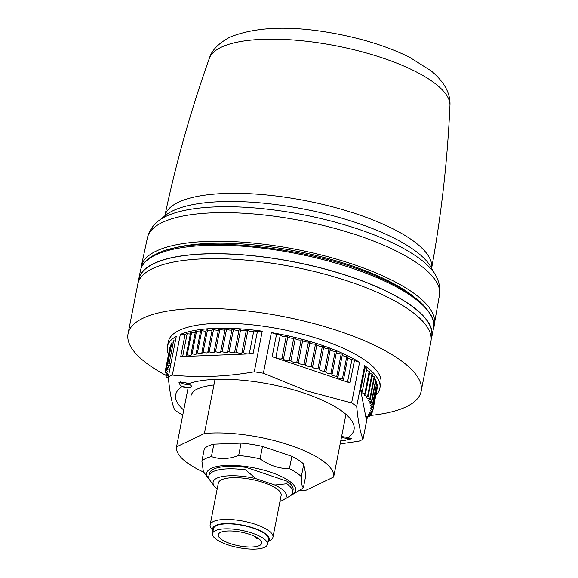 <?xml version="1.0" encoding="UTF-8"?>
<svg xmlns="http://www.w3.org/2000/svg" width="578" height="578" viewBox="0 0 578 578"><rect width="100%" height="100%" fill="white"/><g stroke="black" fill="none" stroke-linecap="round" stroke-linejoin="round"><path stroke-width="0.87" d="M258.85 538.783A3.201 1.004 11.1 0 1 256.711 538.328A3.201 1.004 11.1 0 1 254.963 537.049A3.201 1.004 11.1 0 1 255.346 536.687M303.761 464.17L305.863 475.13L303.428 487.557C302.077 487.182 301.376 483.533 301.326 476.597L303.761 464.17A53.335 16.704 -168.9 0 0 291.861 456.288L289.426 468.715C279.008 468.707 269.218 465.413 260.071 458.838A53.335 16.704 -168.9 0 0 238.656 455.507C228.91 459.156 219.828 459.517 211.411 456.591A53.335 16.704 -168.9 0 0 205.66 458.535A53.335 16.704 -168.9 0 0 201.895 461.143L203.355 471.605L208.297 478.165A45.337 14.204 -168.9 0 0 209.489 479.545M290.669 495.476A45.337 14.204 -168.9 0 0 291.153 495.252A45.337 14.204 -168.9 0 0 292.295 494.645A45.337 14.204 -168.9 0 0 269.716 471.937A45.337 14.204 -168.9 0 0 211.245 468.361A45.337 14.204 -168.9 0 0 208.297 478.165M292.295 494.645L301.008 489.45A53.335 16.704 -168.9 0 0 303.428 487.557M301.326 476.597A53.335 16.704 -168.9 0 0 289.426 468.715M211.411 456.591L213.846 444.164L241.098 443.08L238.656 455.507M213.846 444.164A53.335 16.704 -168.9 0 0 208.094 446.108A53.335 16.704 -168.9 0 0 204.33 448.716L201.895 461.143M188.125 387.766L176.536 446.852L204.41 433.5L215.023 379.399M345.955 414.368L333.665 477.002L305.791 490.354A80.01 25.064 -168.9 0 1 298.703 490.83M220.478 532.403A22.137 6.936 -168.9 0 0 218.26 534.708A22.137 6.936 -168.9 0 0 234.379 544.801A22.137 6.936 -168.9 0 0 259.493 545.538A22.137 6.936 -168.9 0 0 261.704 543.233A22.137 6.936 -168.9 0 0 245.585 533.147A22.137 6.936 -168.9 0 0 220.478 532.403M215.305 530.669A28.004 8.771 -168.9 0 0 212.502 533.581A28.004 8.771 -168.9 0 0 232.898 546.34A28.004 8.771 -168.9 0 0 264.659 547.279A28.004 8.771 -168.9 0 0 267.462 544.36A28.004 8.771 -168.9 0 0 247.073 531.601A28.004 8.771 -168.9 0 0 215.305 530.669M267.462 544.36L268.438 539.39A28.004 8.771 -168.9 0 0 248.049 526.63A28.004 8.771 -168.9 0 0 216.28 525.698A28.004 8.771 -168.9 0 0 213.477 528.61L212.502 533.581M268.033 541.463A28.799 9.024 -168.9 0 0 251.423 527.317A28.799 9.024 -168.9 0 0 215.58 525.46A28.799 9.024 -168.9 0 0 213.072 530.683M268.004 541.6L270.555 540.076A32 10.021 -168.9 0 0 272.946 537.179A32 10.021 -168.9 0 0 249.645 522.591A32 10.021 -168.9 0 0 213.34 521.529A32 10.021 -168.9 0 0 210.139 524.86A32 10.021 -168.9 0 0 211.259 528.444L213.051 530.814M272.946 537.179L281.139 495.425A32 10.021 -168.9 0 0 257.831 480.838A32 10.021 -168.9 0 0 221.533 479.776A32 10.021 -168.9 0 0 218.332 483.107L210.139 524.86M255.787 478.598L274.839 485.014L286.833 483.75L287.324 481.264L246.228 467.436L245.737 469.921L255.787 478.598A37.339 11.697 -168.9 0 0 216.837 478.194A37.339 11.697 -168.9 0 0 214.402 486.264A37.339 11.697 -168.9 0 0 217.169 489.017M279.983 501.336A37.339 11.697 -168.9 0 0 282.635 500.338A37.339 11.697 -168.9 0 0 283.581 499.833A37.339 11.697 -168.9 0 0 274.839 485.014M245.737 469.921A42.671 13.366 -168.9 0 0 213.109 471.641A42.671 13.366 -168.9 0 0 208.839 476.077A42.671 13.366 -168.9 0 0 210.334 480.867L214.402 486.264M369.797 415.517A149.348 46.782 -168.9 0 0 406.211 406.811A149.348 46.782 -168.9 0 0 421.152 391.263L430.906 341.562A149.348 46.782 -168.9 0 0 349.452 281.631A149.348 46.782 -168.9 0 0 152.744 268.51A149.348 46.782 -168.9 0 0 137.802 284.058L128.049 333.759A149.348 46.782 -168.9 0 0 167.078 375.96M431.181 338.766L431.622 336.541A149.081 46.695 -168.9 0 0 350.311 276.718A149.081 46.695 -168.9 0 0 139.038 279.138L138.604 281.363M138.503 281.609A149.348 46.782 11.1 0 1 138.778 279.087A149.348 46.782 11.1 0 1 153.719 263.539A149.348 46.782 11.1 0 1 323.131 268.524A149.348 46.782 11.1 0 1 431.882 336.591A149.348 46.782 11.1 0 1 431.181 339.033M333.665 477.002A80.01 25.064 -168.9 0 0 289.975 445.226A80.01 25.064 -168.9 0 0 204.41 433.5M260.071 458.838L262.506 446.411A53.335 16.704 -168.9 0 0 241.098 443.08M262.506 446.411L291.861 456.288M176.536 446.852A80.01 25.064 -168.9 0 0 203.803 472.212M421.152 391.263A149.348 46.782 -168.9 0 0 312.402 323.196A149.348 46.782 -168.9 0 0 142.997 318.218A149.348 46.782 -168.9 0 0 128.049 333.759M414.715 297.475A144.009 45.106 -168.9 0 0 296.449 251.148A144.009 45.106 -168.9 0 0 169.448 249.356M433.811 326.079A149.348 46.782 -168.9 0 0 434.367 323.897A149.348 46.782 -168.9 0 0 325.154 255.989A149.348 46.782 -168.9 0 0 156.161 251.112A149.348 46.782 -168.9 0 0 141.27 266.393A149.348 46.782 -168.9 0 0 140.967 268.626M434.367 323.897L439.49 294.975A148.799 46.608 -168.9 0 0 439.547 294.607A148.799 46.608 -168.9 0 0 330.103 227.168A148.799 46.608 -168.9 0 0 162.295 222.465A148.799 46.608 -168.9 0 0 147.542 237.32A148.799 46.608 -168.9 0 0 147.455 237.681L141.27 266.393M246.228 467.436A42.671 13.366 -168.9 0 0 213.593 469.155A42.671 13.366 -168.9 0 0 209.323 473.592L208.839 476.077M283.581 499.833L289.39 496.372A42.671 13.366 -168.9 0 0 292.584 492.507L293.068 490.021A42.671 13.366 -168.9 0 0 287.324 481.264M292.584 492.507A42.671 13.366 -168.9 0 0 286.833 483.75M341.576 436.679A6.828 2.139 11.1 0 1 347.689 437.676L351.626 438.774L343.845 440.602L341.743 440.523A6.828 2.139 11.1 0 1 340.89 440.198M360.643 389.948L362.327 391.328A3.165 0.99 -168.9 0 0 361.192 391.841A3.165 0.99 -168.9 0 0 362.919 393.112A3.165 0.99 -168.9 0 0 364.841 393.539L365.455 394.124A3.165 0.99 -168.9 0 0 364.14 394.658A3.165 0.99 -168.9 0 0 365.86 395.923A3.165 0.99 -168.9 0 0 367.557 396.32L368.063 396.905A3.165 0.99 -168.9 0 0 366.553 397.44A3.165 0.99 -168.9 0 0 368.28 398.712A3.165 0.99 -168.9 0 0 369.747 399.073L370.137 399.644A3.165 0.99 -168.9 0 0 368.432 400.178A3.165 0.99 -168.9 0 0 370.158 401.45A3.165 0.99 -168.9 0 0 371.401 401.768L371.676 402.331A3.165 0.99 -168.9 0 0 369.761 402.859A3.165 0.99 -168.9 0 0 371.488 404.13A3.165 0.99 -168.9 0 0 372.499 404.405L372.666 404.947A3.165 0.99 -168.9 0 0 370.534 405.467A3.165 0.99 -168.9 0 0 372.261 406.739A3.165 0.99 -168.9 0 0 373.048 406.963L373.092 407.49A3.165 0.99 -168.9 0 0 370.744 407.989A3.165 0.99 -168.9 0 0 372.47 409.26A3.165 0.99 -168.9 0 0 373.041 409.426L372.969 409.932A3.165 0.99 -168.9 0 0 370.397 410.409A3.165 0.99 -168.9 0 0 372.124 411.68A3.165 0.99 -168.9 0 0 372.47 411.789L372.283 412.266A3.165 0.99 -168.9 0 0 369.486 412.714A3.165 0.99 -168.9 0 0 371.213 413.985A3.165 0.99 -168.9 0 0 371.351 414.029L371.04 414.484A3.165 0.99 -168.9 0 0 368.02 414.896A3.165 0.99 -168.9 0 0 369.674 416.146L369.255 416.572A3.165 0.99 -168.9 0 0 366.011 416.94A3.165 0.99 -168.9 0 0 367.471 418.111L366.228 419.036L360.643 389.948L365.029 367.579L364.66 365.65L356.691 406.283C358.049 421.087 360.152 432.077 363.013 439.229L367.102 418.385M194.8 390.338A77.279 24.204 11.1 0 1 213.925 384.97M187.814 383.821L187.958 383.915A6.828 2.139 11.1 0 1 191.528 386.603A6.828 2.139 11.1 0 1 182.012 386.761L180.35 385.577L178.898 382.174L186.051 382.846L187.958 383.915A90.883 28.466 11.1 0 1 304.469 393.25A90.883 28.466 11.1 0 1 347.689 437.676L347.855 437.683M183.746 410.077A90.883 28.466 11.1 0 1 182.012 386.761L181.86 386.668M341.909 440.537L341.743 440.523A90.883 28.466 11.1 0 1 340.753 440.877M168.523 354.43A108.274 33.914 11.1 0 1 167.374 346.641L168.35 341.67A108.274 33.914 11.1 0 1 321.801 339.915A108.274 33.914 11.1 0 1 380.851 383.359L379.876 388.329A108.274 33.914 11.1 0 1 375.873 395.106M182.821 414.78L179.693 413.313A108.274 33.914 11.1 0 1 174.621 409.954C171.767 402.794 169.657 391.812 168.299 377.008L176.276 336.367A108.274 33.914 11.1 0 0 167.374 346.641M168.299 377.008A108.274 33.914 11.1 0 1 172.352 375.064C198.904 377.802 226.208 376.719 254.262 371.813L262.239 331.18L257.441 331.367L253.056 353.736L180.733 356.604L185.119 334.236L180.329 334.431L172.352 375.064M180.329 334.431A108.274 33.914 11.1 0 1 262.239 331.18M254.262 371.813A108.274 33.914 11.1 0 1 263.387 373.229L306.94 390.974L351.619 402.924A108.274 33.914 11.1 0 1 356.691 406.283M351.619 402.924L359.588 362.29L354.43 360.556L350.037 382.918L272.137 356.705L276.522 334.337L271.364 332.596L263.387 373.229M271.364 332.596A108.274 33.914 11.1 0 1 320.826 344.885A108.274 33.914 11.1 0 1 359.588 362.29M363.013 439.229A108.274 33.914 11.1 0 1 358.96 441.173L340.167 443.882M364.66 365.65A108.274 33.914 11.1 0 1 379.876 388.329M365.029 367.579L366.712 368.959L362.327 391.328M364.841 393.539L369.226 371.17A3.165 0.99 11.1 0 1 367.305 370.744A3.165 0.99 11.1 0 1 366.438 370.382M369.226 371.17L369.841 371.755L365.455 394.124M367.557 396.32L371.95 373.959A3.165 0.99 11.1 0 1 370.252 373.554A3.165 0.99 11.1 0 1 369.544 373.28M371.95 373.959L372.449 374.537L368.063 396.905M369.747 399.073L374.139 376.704A3.165 0.99 11.1 0 1 372.666 376.343A3.165 0.99 11.1 0 1 372.138 376.141M374.139 376.704L374.53 377.275L370.137 399.644M371.401 401.768L375.787 379.406A3.165 0.99 11.1 0 1 374.544 379.081A3.165 0.99 11.1 0 1 374.197 378.951M375.787 379.406L376.061 379.963L371.676 402.331M372.499 404.405L376.892 382.036A3.165 0.99 11.1 0 1 375.873 381.762A3.165 0.99 11.1 0 1 375.722 381.711M376.892 382.036L372.666 404.947M373.048 406.963L377.434 384.594A3.165 0.99 11.1 0 1 376.697 384.384M377.434 384.594L373.092 407.49M373.041 409.426L377.427 387.058A3.165 0.99 11.1 0 1 377.116 386.971M377.427 387.058L372.969 409.932M350.037 382.918L347.609 381.574L351.995 359.205A3.165 0.99 11.1 0 1 349.155 358.721A3.165 0.99 11.1 0 1 347.732 357.999M351.995 359.205L354.43 360.556M276.522 334.337L280.258 335.059A3.165 0.99 11.1 0 0 281.948 336.1A3.165 0.99 11.1 0 0 286.247 336.295L287.83 336.642A3.165 0.99 11.1 0 0 289.549 337.762A3.165 0.99 11.1 0 0 293.761 338.014L295.329 338.39A3.165 0.99 11.1 0 0 297.056 339.582A3.165 0.99 11.1 0 0 301.174 339.886L302.706 340.298A3.165 0.99 11.1 0 0 304.433 341.562A3.165 0.99 11.1 0 0 308.435 341.901L309.931 342.349L305.545 364.711A3.165 0.99 -168.9 0 0 305.524 364.783A3.165 0.99 -168.9 0 0 307.25 366.047A3.165 0.99 -168.9 0 0 311.123 366.43L315.509 344.062A3.165 0.99 11.1 0 1 311.636 343.679A3.165 0.99 11.1 0 1 309.909 342.479M315.509 344.062L316.961 344.531L312.575 366.9A3.165 0.99 -168.9 0 0 312.517 367.03A3.165 0.99 -168.9 0 0 314.244 368.302A3.165 0.99 -168.9 0 0 317.972 368.713L322.358 346.345A3.165 0.99 11.1 0 1 318.63 345.933A3.165 0.99 11.1 0 1 316.91 344.806M322.358 346.345L323.759 346.843L319.374 369.212A3.165 0.99 -168.9 0 0 319.258 369.4A3.165 0.99 -168.9 0 0 320.985 370.671A3.165 0.99 -168.9 0 0 324.554 371.112L328.947 348.744A3.165 0.99 11.1 0 1 325.371 348.303A3.165 0.99 11.1 0 1 323.68 347.255M328.947 348.744L330.291 349.264L325.898 371.625A3.165 0.99 -168.9 0 0 325.717 371.878A3.165 0.99 -168.9 0 0 327.444 373.15A3.165 0.99 -168.9 0 0 330.847 373.612L335.233 351.243A3.165 0.99 11.1 0 1 331.83 350.781A3.165 0.99 11.1 0 1 330.183 349.813M335.233 351.243L336.512 351.778L332.126 374.147A3.165 0.99 -168.9 0 0 331.859 374.45A3.165 0.99 -168.9 0 0 333.578 375.722A3.165 0.99 -168.9 0 0 336.808 376.199L341.193 353.83A3.165 0.99 11.1 0 1 337.971 353.353A3.165 0.99 11.1 0 1 336.382 352.464M341.193 353.83L342.4 354.379L338.014 376.748A3.165 0.99 -168.9 0 0 337.639 377.102A3.165 0.99 -168.9 0 0 339.365 378.373A3.165 0.99 -168.9 0 0 342.407 378.857L346.793 356.489A3.165 0.99 11.1 0 1 343.751 356.005A3.165 0.99 11.1 0 1 342.241 355.203M346.793 356.489L347.92 357.052L343.527 379.421A3.165 0.99 -168.9 0 0 343.043 379.818A3.165 0.99 -168.9 0 0 344.77 381.09A3.165 0.99 -168.9 0 0 347.609 381.574M253.756 330.999A3.165 0.99 11.1 0 1 249.284 331.021A3.165 0.99 11.1 0 1 247.897 330.334L246.358 330.197L241.965 352.566L243.511 352.703A3.165 0.99 -168.9 0 0 244.891 353.389A3.165 0.99 -168.9 0 0 249.378 353.339A3.165 0.99 -168.9 0 0 249.378 353.31L253.771 330.941L257.441 331.367M185.119 334.236L187.171 333.585A3.165 0.99 11.1 0 0 190.386 333.947M241.965 352.566A3.165 0.99 -168.9 0 1 241.965 352.667A3.165 0.99 -168.9 0 1 237.479 352.717A3.165 0.99 -168.9 0 1 236.207 352.118L234.697 352.016A3.165 0.99 -168.9 0 1 234.711 352.197A3.165 0.99 -168.9 0 1 230.232 352.248A3.165 0.99 -168.9 0 1 229.083 351.727L227.616 351.677A3.165 0.99 -168.9 0 1 227.667 351.93A3.165 0.99 -168.9 0 1 223.18 351.98A3.165 0.99 -168.9 0 1 222.176 351.547L220.76 351.54A3.165 0.99 -168.9 0 1 220.854 351.872A3.165 0.99 -168.9 0 1 216.374 351.923A3.165 0.99 -168.9 0 1 215.522 351.576L214.163 351.605A3.165 0.99 -168.9 0 1 214.322 352.024A3.165 0.99 -168.9 0 1 209.843 352.074A3.165 0.99 -168.9 0 1 209.157 351.8L207.856 351.879A3.165 0.99 -168.9 0 1 208.109 352.378A3.165 0.99 -168.9 0 1 203.622 352.428A3.165 0.99 -168.9 0 1 203.109 352.233L201.888 352.356A3.165 0.99 -168.9 0 1 202.228 352.941A3.165 0.99 -168.9 0 1 197.748 352.992A3.165 0.99 -168.9 0 1 197.423 352.876L196.274 353.035A3.165 0.99 -168.9 0 1 196.73 353.7A3.165 0.99 -168.9 0 1 192.25 353.758A3.165 0.99 -168.9 0 1 192.12 353.707L191.058 353.909A3.165 0.99 -168.9 0 1 191.643 354.661A3.165 0.99 -168.9 0 1 187.229 354.74L186.261 354.979L190.646 332.61L191.614 332.372A3.165 0.99 11.1 0 0 195.205 332.776M191.058 353.909L195.443 331.541L196.506 331.339A3.165 0.99 11.1 0 0 196.636 331.389A3.165 0.99 11.1 0 0 200.443 331.786M196.274 353.035L200.667 330.667L201.809 330.508A3.165 0.99 11.1 0 0 202.134 330.623A3.165 0.99 11.1 0 0 206.079 330.984M201.888 352.356L206.274 329.987L207.495 329.872A3.165 0.99 11.1 0 0 208.015 330.06A3.165 0.99 11.1 0 0 212.075 330.385M207.856 351.879L212.249 329.511L213.542 329.431A3.165 0.99 11.1 0 0 214.228 329.706A3.165 0.99 11.1 0 0 218.405 329.98M214.163 351.605L218.549 329.236L219.907 329.207A3.165 0.99 11.1 0 0 220.76 329.554A3.165 0.99 11.1 0 0 225.03 329.778M220.76 351.54L225.145 329.171L226.562 329.178A3.165 0.99 11.1 0 0 227.573 329.612A3.165 0.99 11.1 0 0 231.915 329.785M227.616 351.677L232.002 329.308L233.476 329.359A3.165 0.99 11.1 0 0 234.617 329.879A3.165 0.99 11.1 0 0 239.025 329.987M234.697 352.016L239.09 329.648L240.6 329.749A3.165 0.99 11.1 0 0 241.871 330.349A3.165 0.99 11.1 0 0 246.315 330.392M175.062 340.933A3.165 0.99 11.1 0 1 173.61 340.767L169.224 363.136A3.165 0.99 -168.9 0 0 170.987 363.302M171.377 361.315L175.763 338.954M170.033 347.421A3.165 0.99 11.1 0 1 169.903 347.407L165.51 369.768A3.165 0.99 -168.9 0 0 168.082 369.291A3.165 0.99 -168.9 0 0 166.356 368.027A3.165 0.99 -168.9 0 0 166.009 367.919L170.589 345.066A3.165 0.99 11.1 0 0 171.16 345.131M168.805 363.562A3.165 0.99 -168.9 0 1 170.459 364.805A3.165 0.99 -168.9 0 1 167.439 365.217L171.825 342.855A3.165 0.99 11.1 0 0 172.844 342.964M190.885 396.161A75.675 23.705 11.1 0 1 195.711 389.832M372.47 411.789L372.839 409.918M371.351 414.029L371.705 412.201M369.674 416.146L370.028 414.368M367.471 418.111L367.803 416.406M343.527 379.421L342.407 378.857M338.014 376.748L336.808 376.199M332.126 374.147L330.847 373.612M325.898 371.625L324.554 371.112M319.374 369.212L317.972 368.713M312.575 366.9L311.123 366.43M305.545 364.711L304.05 364.27L308.435 341.901M272.137 356.705L275.865 357.428A3.165 0.99 -168.9 0 0 277.556 358.468A3.165 0.99 -168.9 0 0 281.862 358.663L283.444 359.01A3.165 0.99 -168.9 0 0 285.156 360.13A3.165 0.99 -168.9 0 0 289.376 360.376L290.936 360.759A3.165 0.99 -168.9 0 0 292.67 361.951A3.165 0.99 -168.9 0 0 296.789 362.254L298.32 362.666A3.165 0.99 -168.9 0 0 300.047 363.93A3.165 0.99 -168.9 0 0 304.05 364.27M296.789 362.254L301.174 339.886M298.32 362.666L302.706 340.298M289.376 360.376L293.761 338.014M290.936 360.759L295.329 338.39M281.862 358.663L286.247 336.295M283.444 359.01L287.83 336.642M275.865 357.428L280.258 335.059M253.056 353.736L249.378 353.31M180.733 356.604L182.778 355.954A3.165 0.99 -168.9 0 0 186.983 355.817A3.165 0.99 -168.9 0 0 186.261 354.979M243.511 352.703L247.897 330.334M236.207 352.118L240.6 329.749M229.083 351.727L233.476 329.359M222.176 351.547L226.562 329.178M215.522 351.576L219.907 329.207M209.157 351.8L213.542 329.431M203.109 352.233L207.495 329.872M197.423 352.876L201.809 330.508M192.12 353.707L196.506 331.339M187.229 354.74L191.614 332.372M182.778 355.954L187.171 333.585M166.009 367.919L166.197 367.435A3.165 0.99 -168.9 0 0 168.993 366.987A3.165 0.99 -168.9 0 0 167.266 365.715A3.165 0.99 -168.9 0 0 167.129 365.672M165.51 369.768L165.438 370.274A3.165 0.99 -168.9 0 1 166.009 370.447A3.165 0.99 -168.9 0 1 167.736 371.712A3.165 0.99 -168.9 0 1 165.387 372.218L165.431 372.738A3.165 0.99 -168.9 0 1 166.218 372.969A3.165 0.99 -168.9 0 1 167.945 374.233A3.165 0.99 -168.9 0 1 165.814 374.754L165.98 375.295A3.165 0.99 -168.9 0 1 166.991 375.577A3.165 0.99 -168.9 0 1 168.436 376.307M168.422 378.294A3.165 0.99 -168.9 0 0 168.321 378.258A3.165 0.99 -168.9 0 0 167.078 377.933L166.804 377.376A3.165 0.99 -168.9 0 0 168.321 377.21M168.653 380.519L168.343 380.064A3.165 0.99 -168.9 0 0 168.603 380.057M169.224 363.136L173.61 340.767M167.439 365.217L171.825 342.855M166.197 367.435L170.589 345.066M165.387 372.218L165.749 370.361M165.814 374.754L166.168 372.947M166.804 377.376L167.143 375.628M168.343 380.064L168.516 379.175M155.381 255.093A149.348 46.782 -168.9 0 0 140.432 270.634C141.899 263.886 147.123 258.38 156.096 254.125C194.027 233.758 311.759 246.452 379.854 277.808C398.22 285.966 412.172 294.469 421.716 303.327C432.055 314.454 435.993 322.726 433.543 328.138A149.348 46.782 -168.9 0 0 324.785 260.071A149.348 46.782 -168.9 0 0 155.381 255.093M436.166 276.291A146.205 45.792 -168.9 0 0 436.058 276.082A146.205 45.792 -168.9 0 0 314.439 217.061A146.205 45.792 -168.9 0 0 165.929 216.367A146.205 45.792 -168.9 0 0 157.772 221.482A146.205 45.792 -168.9 0 0 157.592 221.634L166.919 214.286A139.833 43.798 -168.9 0 1 167.107 214.156A139.833 43.798 -168.9 0 1 173.017 210.724A139.833 43.798 -168.9 0 1 312.156 210.753A139.833 43.798 -168.9 0 1 430.191 265.764A139.833 43.798 -168.9 0 1 430.307 265.959L436.166 276.291M431.643 268.141A135.946 42.584 -168.9 0 0 331.519 206.57A135.946 42.584 -168.9 0 0 178.32 202.3A135.946 42.584 -168.9 0 0 164.867 215.796M221.164 47.273A122.724 38.437 -168.9 0 0 209.366 58.299L209.366 58.299C211.613 50.394 218.491 43.328 230.008 37.1C256.885 26.342 292.945 25.36 338.188 34.16C365.506 39.514 389.305 47.223 409.578 57.28L431.159 70.87C444.388 81.982 450.652 93.528 449.951 105.499L449.951 105.499A122.724 38.437 -168.9 0 0 357.616 50.654A122.724 38.437 -168.9 0 0 221.164 47.273M343.845 440.602A6.828 2.139 11.1 0 1 341.995 440.082A6.828 2.139 11.1 0 1 340.984 439.699M189.049 384.341A4.696 1.467 11.1 0 1 183.269 383.785A4.696 1.467 11.1 0 1 180.972 381.531M191.528 386.342A6.828 2.139 11.1 0 1 181.947 386.212A6.828 2.139 11.1 0 1 180.35 385.577M349.748 437.907A4.696 1.467 11.1 0 1 343.318 437.647A4.696 1.467 11.1 0 1 341.547 436.838M254.963 537.049L255.064 536.543M138.778 279.087L140.432 270.634M436.058 276.082C439.193 281.833 440.357 288.003 439.547 294.607M431.564 268.611C441.375 214.611 447.502 160.236 449.951 105.499M164.759 216.266C176.08 162.562 190.95 109.899 209.366 58.299M431.882 336.591L433.543 328.138M147.542 237.32C149.29 230.897 152.693 225.622 157.772 221.482"/></g></svg>
